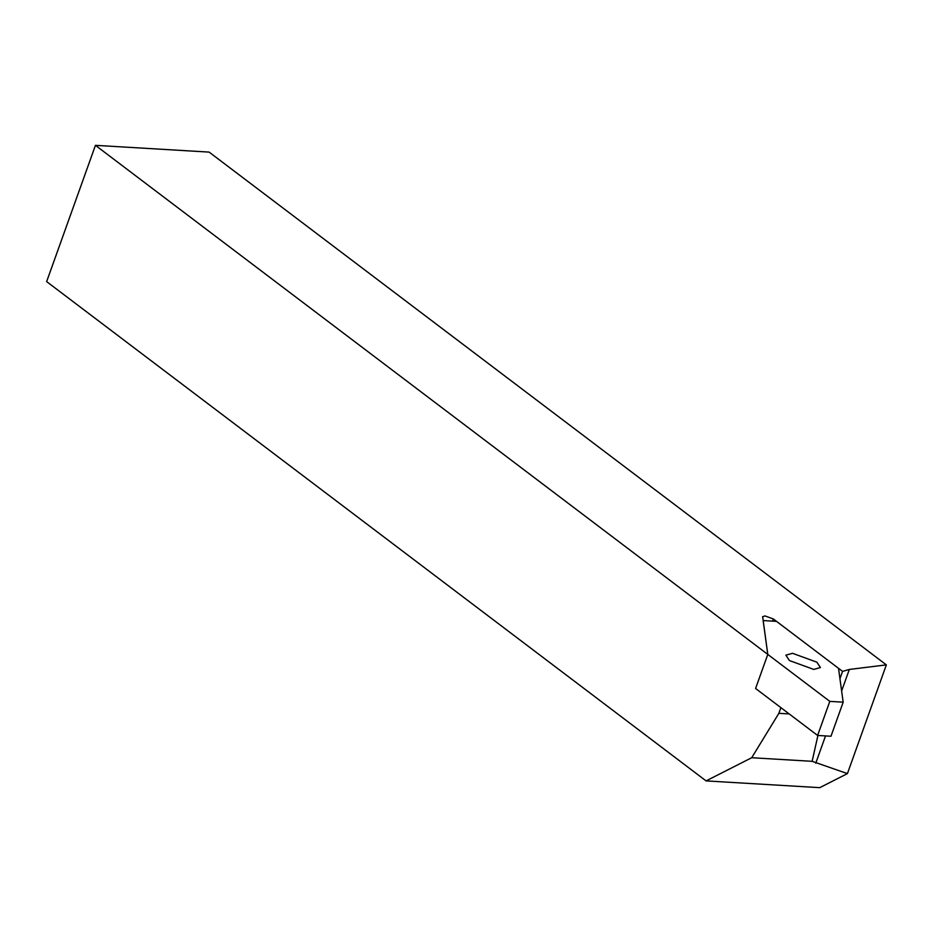 <?xml version="1.0" encoding="UTF-8"?>
<svg xmlns="http://www.w3.org/2000/svg" width="933" height="933" viewBox="0 0 933 933"><rect width="100%" height="100%" fill="white"/><g stroke="black" fill="none" stroke-linecap="round" stroke-linejoin="round"><path stroke-width="1.4" d="M95.446 145.338L46.65 281.603L706.071 780.898L819.745 787.662L847.421 773.609L886.35 664.879L209.12 152.102L95.446 145.338L767.789 654.418L762.646 616.55M762.623 616.865L764.932 615.908L773.34 618.964L842.569 671.387L839.945 678.699M829.81 701.371L817.611 735.449L755.59 688.484L767.789 654.418L829.81 701.371L843.175 702.176L838.522 668.32L776.489 621.355L763.136 620.562L767.789 654.418L755.59 688.484L780.898 707.646L778.868 713.325L751.706 757.724L706.071 780.898M778.868 713.325L789.213 713.932M751.706 757.724L812.13 761.316L847.421 773.609M817.914 735.461L812.13 761.316M842.569 671.387L849.333 669.451L886.35 664.879M792.502 653.298L816.888 662.185L820.434 667.55L813.798 669.428L789.423 660.552L785.878 655.176L792.502 653.298M843.175 702.176L830.976 736.242L817.611 735.449M815.769 763.171L825.53 735.915M841.636 690.945L849.333 669.451M772.571 621.121L773.34 618.964"/></g></svg>
